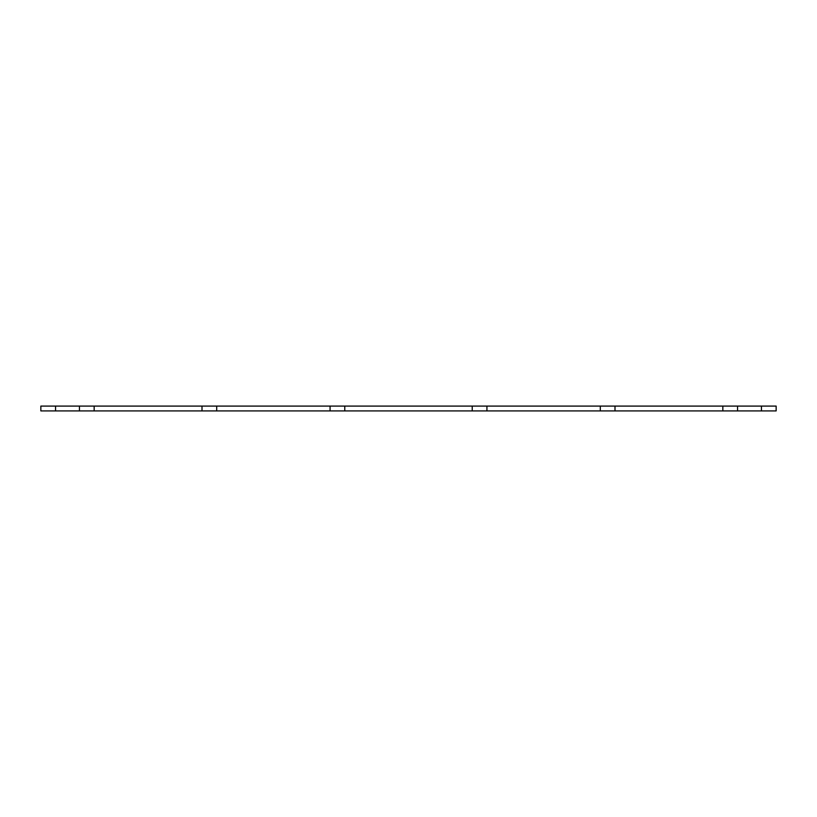 <?xml version="1.0" encoding="UTF-8"?>
<svg xmlns="http://www.w3.org/2000/svg" width="817" height="817" viewBox="0 0 817 817"><rect width="100%" height="100%" fill="white"/><g stroke="black" fill="none" stroke-linecap="round" stroke-linejoin="round"><path stroke-width="1.23" d="M722.841 410.91L40.85 410.91L40.85 406.09L776.15 406.09L776.15 410.91L722.841 410.91L722.841 406.09M614.997 410.91L614.997 406.09M472.226 410.91L472.226 406.09M344.774 410.91L344.774 406.09M202.003 410.91L202.003 406.09M94.159 410.91L94.159 406.09M761.444 410.91L761.444 406.09M737.547 410.91L737.547 406.09M600.291 410.91L600.291 406.09M486.932 410.91L486.932 406.09M330.068 410.91L330.068 406.09M216.709 410.91L216.709 406.09M79.453 410.91L79.453 406.09M55.556 410.91L55.556 406.09"/></g></svg>

